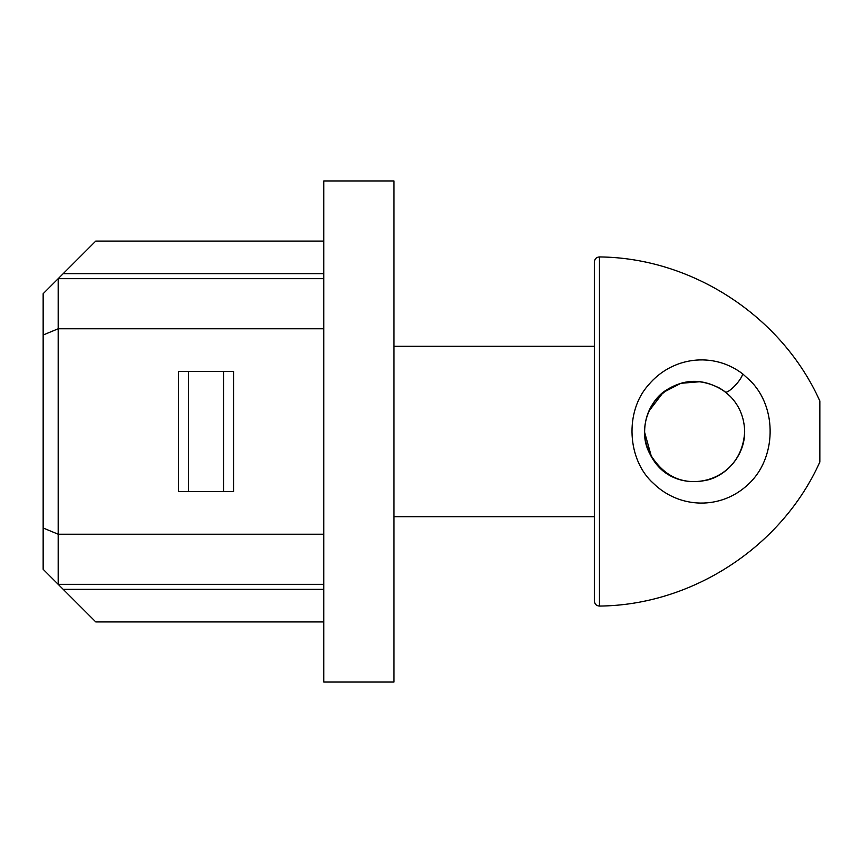 <?xml version="1.0" encoding="UTF-8"?>
<svg xmlns="http://www.w3.org/2000/svg" width="863" height="863" viewBox="0 0 863 863"><rect width="100%" height="100%" fill="white"/><g stroke="black" fill="none" stroke-linecap="round" stroke-linejoin="round"><path stroke-width="1.29" d="M744.672 431.5C744.284 417.627 739.515 405.955 730.368 396.473L724.704 391.468C705.179 378.577 685.902 377.994 666.883 389.742C648.782 400.227 637.886 429.828 648.954 452.115C662.299 475.319 680.767 484.833 704.37 480.637C724.305 477.627 744.931 457.045 744.672 431.5C741.953 485.038 677.487 497.239 653.701 460.475C641.166 440.184 641.587 420.292 654.974 400.788C673.917 380.13 695.632 375.988 720.098 388.382L726.312 392.73M750.551 381.025C777.649 408.037 776.344 458.598 748.404 484.186C720.95 510.313 679.224 508.652 653.55 483.485C627.196 460.249 624.413 411.489 648.545 384.876C672.104 356.721 713.367 351.381 742.719 373.916L750.551 381.025M323.765 241.079L95.761 241.079L58.188 278.663L58.188 584.337L43.15 569.3L43.15 293.7L58.188 278.663L323.765 278.663M323.765 584.337L58.188 584.337L95.761 621.921L323.765 621.921M323.765 682.05L323.765 180.95L393.916 180.95L393.916 682.05L323.765 682.05M43.15 335.006L58.188 328.771L323.765 328.771M43.15 527.994L58.188 534.229L323.765 534.229M223.549 491.63L178.447 491.63L178.447 371.37L233.571 371.37L233.571 491.63L223.549 491.63L223.549 371.37M594.359 431.5L594.359 261.953C594.693 258.835 596.398 257.163 599.472 256.937L599.472 606.063C596.398 605.837 594.693 604.165 594.359 601.047L594.359 431.5M599.472 606.063C692.32 605.243 781.846 546.711 819.85 461.985L819.85 401.015C781.846 316.29 692.32 257.757 599.472 256.937M742.719 373.916C741.037 381.241 726.279 395.61 724.704 391.468M63.193 273.657L323.765 273.657M63.193 589.343L323.765 589.343M188.468 491.63L188.468 371.37M651.543 457.056L644.478 431.77M648.814 411.284L663.237 392.395L680.918 383.301L700.184 381.705M663.841 471.079C653.744 463.377 647.423 452.352 644.888 438.016M644.758 436.883C643.787 421.834 647.757 409.116 656.646 398.749M594.359 346.311L393.916 346.311M594.359 516.689L393.916 516.689"/></g></svg>
